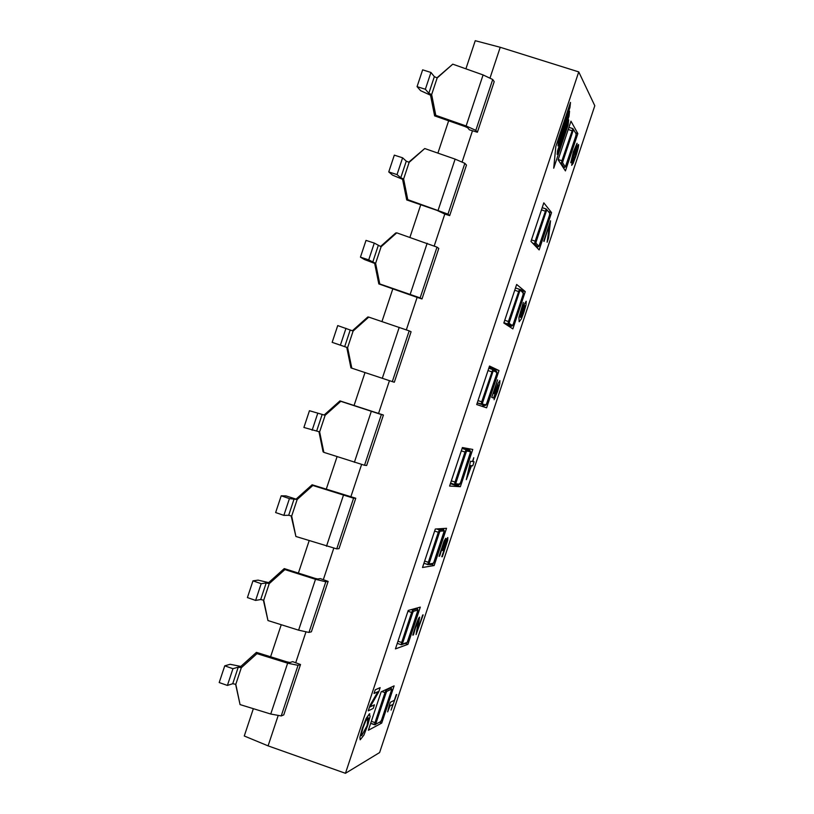 <?xml version="1.0" encoding="UTF-8"?>
<svg xmlns="http://www.w3.org/2000/svg" width="814" height="814" viewBox="0 0 814 814"><rect width="100%" height="100%" fill="white"/><g stroke="black" fill="none" stroke-linecap="round" stroke-linejoin="round"><path stroke-width="1.22" d="M509.442 325.671L509.167 326.485M521.967 291.249L521.336 289.886L521.123 290.557M521.336 289.886L519.525 289.296M483.078 404.914L482.56 406.471L476.719 404.527M495.502 370.808L495.93 369.525L494.993 369.078L494.566 370.37M494.993 369.078L489.153 367.145M456.552 484.635L456.237 485.602L450.407 483.628M468.518 448.667L468.142 449.827M430.026 564.377L429.375 564.478M435.775 115.323L466.127 125.977L475.824 130.342L492.714 79.497L494.2 81.665L477.391 132.244L469.393 129.823L467.653 127.737L464.875 126.496L434.625 115.873L430.514 95.207L431.654 94.577L435.775 115.323L434.625 115.873M475.824 130.342L477.391 132.244M436.894 77.859L452.767 64.164L437.169 77.961L434.35 76.648L430.942 72.466L422.639 69.841L417.063 86.64L425.356 89.265L428.825 93.284L431.654 94.577L437.169 77.961M492.714 79.497L483.089 74.929L452.767 64.164M430.514 95.207L420.604 90.68L417.063 86.64M425.356 89.265L430.942 72.466M465.903 68.824L475.254 40.7L500.223 47.283L490.089 77.798M278.073 715.842L268.091 745.868L244.271 735.998L253.347 708.679M270.594 656.776L281.237 624.725M298.392 573.087L309.147 540.72M326.211 489.336L337.067 456.664M354.049 405.545L365.008 372.558M381.959 321.54L392.877 288.675M409.92 237.352L420.746 204.762M437.901 153.113L448.646 120.798M240.812 666.432L256.441 652.37L286.986 661.884L289.967 662.494L292.684 661.64L300.508 664.519L283.771 714.885L281.217 715.944L298.046 665.323L287.637 663.186L256.98 653.642L241.3 667.755L238.248 667.144L232.946 668.711L224.756 665.832L230.128 664.295L240.812 666.432L241.3 667.755L235.806 684.309L240.059 704.588L235.612 684.248M305.891 632.122L295.686 662.83M268.651 582.61L284.259 568.599L314.764 578.286L317.714 578.988L320.268 578.591L328.134 581.399L311.386 631.796L308.974 632.437L325.803 581.786L315.506 579.303L284.9 569.586L269.231 583.648L266.209 582.946L261.182 583.689L252.971 580.85L258.079 580.128L268.651 582.61L269.231 583.648L263.736 600.213L267.969 620.553L263.37 600.101M333.72 548.361L323.3 579.731M296.5 498.748L312.108 484.778L355.769 498.239L339.011 548.667L336.742 548.88L353.581 498.199L312.83 485.48L297.181 499.501L289.428 498.616L281.206 495.807L286.04 495.909L297.181 499.501L291.677 516.066L295.899 536.477L291.147 515.903M361.579 464.54L350.926 496.591M324.369 414.825L339.957 400.895L383.414 415.028L366.656 465.486L364.519 465.272L381.369 414.56L340.791 401.322L325.142 415.293L309.452 410.724L325.142 415.293L319.637 431.878L323.84 452.35L323.066 451.76L318.946 431.644M389.448 380.677L378.571 413.4M379.772 283.944L378.815 283.923L374.664 263.38L375.61 263.329L379.772 283.944L420.136 297.904L437.006 247.13L438.777 248.443L421.988 298.962L417.124 297.375L406.349 329.802M417.124 297.375L378.815 283.923M407.763 199.654L406.715 199.929L402.584 179.314L403.622 178.978L407.763 199.654L447.975 214.143L464.855 163.339L466.473 165.079L449.684 215.629L444.81 214.062L434.249 245.848M444.81 214.062L437.016 210.368L406.715 199.929M472.507 130.698L462.159 161.844M447.975 214.143L449.684 215.629M408.699 162.21L424.745 148.535L409.137 162.373L406.278 161.162L402.604 157.804L394.322 155.138L388.746 171.927L397.029 174.593L400.763 177.788L403.622 178.978L409.137 162.373M464.855 163.339L455.118 159.117L424.745 148.535M402.584 179.314L392.552 175.142L388.746 171.927M397.029 174.593L402.604 157.804M420.136 297.904L421.988 298.962M380.514 246.52L395.726 232.997L396.744 232.845L381.125 246.734L374.287 243.081L366.015 240.384L360.439 257.163L368.711 259.87L375.61 263.329L381.125 246.734M437.006 247.13L396.744 232.845M374.664 263.38L364.53 259.564L360.439 257.163M368.711 259.87L374.287 243.081M409.188 330.871L411.09 331.756L394.312 382.244L392.317 381.613L409.188 330.871L368.752 317.104L353.123 331.033L337.729 325.58L332.163 342.348L347.619 347.629L351.801 368.172L350.936 367.867L346.764 347.385L347.619 347.629L353.123 331.033M352.35 330.779L367.836 316.972L368.752 317.104M346.764 347.385L332.163 342.348M351.801 368.172L392.317 381.613M340.415 345.085L345.981 328.317M383.414 415.028L381.369 414.56M339.957 400.895L340.791 401.322M309.452 410.724L303.897 427.472L319.637 431.878M323.84 452.35L364.519 465.272M312.128 430.25L317.694 413.492M355.769 498.239L353.581 498.199M312.108 484.778L312.83 485.48M281.206 495.807L275.641 512.555L283.862 515.364L288.685 515.282L291.677 516.066M295.899 536.477L336.742 548.88M283.862 515.364L289.428 498.616M328.134 581.399L325.803 581.786M284.259 568.599L284.9 569.586M252.971 580.85L247.415 597.578L255.616 600.427L260.704 599.521L263.736 600.213M267.969 620.553L298.606 630.168L308.974 632.437M255.616 600.427L261.182 583.689M300.508 664.519L298.046 665.323M256.441 652.37L256.98 653.642M224.756 665.832L219.2 682.549L227.391 685.439L232.743 683.719L235.806 684.309M240.059 704.588L270.747 714.031L281.217 715.944M227.391 685.439L232.946 668.711M370.146 706.888L378.714 691.961L380.158 687.637L375.234 689.834L374.023 693.477L377.94 691.697L370.085 705.311L368.233 710.866L373.25 708.404L374.44 704.812L370.146 706.888M375.234 689.834L374.023 693.477M380.128 687.626L375.193 689.824M370.167 706.847L374.44 704.812M370.085 705.311L368.233 710.866M370.055 705.3L377.889 691.717M570.492 102.381L555.86 146.378L553.713 168.233L568.121 124.888L568.66 119.831L557.163 154.375L557.509 150.905L569.027 116.27L569.566 111.152L558.007 145.899L558.363 142.379L569.942 107.55L570.492 102.381L555.86 146.378M557.183 154.222L568.66 119.831M555.82 146.367L553.713 168.233M569.535 111.142L558.028 145.747M391.086 710.113L396.672 694.484L394.352 700.315L390.303 702.329L389.194 705.657L387.647 711.894L389.987 705.911L392.999 704.395L391.086 710.113L392.959 704.415M387.647 711.894L390.303 702.329M390.272 702.319L394.352 700.315L396.214 694.708M416.066 634.605L423.148 614.906L417.49 630.606L419.607 617.165C418.803 617.602 417.358 620.889 415.282 627.034L412.82 635.144L413.42 634.93L415.669 627.187L418.284 621.479L416.066 634.605L418.274 621.479M412.79 635.134L415.252 627.024C417.328 620.879 418.772 617.592 419.576 617.154L419.709 617.144M417.562 630.311L422.67 615.048M422.639 615.038L423.148 614.906M439.682 556.003L443.335 544.393L444.352 542.684L442.775 550.447L446.377 541.87L444.953 548.31L441.809 556.766L442.368 556.684L447.71 540.272L447.842 537.555L444.658 544.139L445.746 538.359L444.027 541.279L439.041 556.338L439.682 556.003M441.778 556.756L446.326 543.538M446.296 543.528L446.357 541.87M444.342 542.684L442.338 550.498M445.675 538.339L443.996 541.269L439.041 556.338M444.627 544.128L446.326 539.835M446.296 539.824L447.751 537.535M474.094 461.762L472.873 461.589L473.748 457.743L472.486 461.528L470.523 461.243L466.341 479.66L471.51 465.679L472.741 465.842L474.094 461.762L472.873 461.579M471.123 465.628L467.562 476.332L469.719 465.445L471.123 465.628L467.612 476.078M466.31 479.649L470.523 461.243M470.492 461.233L472.486 461.528L473.748 457.743M497.496 391.656L499.755 383.77L499.888 380.626L498.026 383.567L494.424 393.762L493.528 393.416L497.598 379.853L491.758 397.395L493.488 398.036L498.453 384.951L497.14 391.442L494.078 399.705L497.496 391.656M493.488 398.036L491.758 397.395M491.727 397.385L497.598 379.853M494.393 393.752L497.995 383.557L499.867 380.626M494.149 399.409L495.502 396.052M495.472 396.042L498.463 386.782M498.433 386.772L498.463 384.951M523.941 312.169L526.027 304.863L526.21 301.272L524.369 304.171L520.136 317.012L523.321 302.472L518.945 317.307L519.179 321.744L521.336 318.976L523.941 312.169M520.675 317.491L523.595 311.894L524.816 305.637L523.626 311.904L522.13 315.761L520.421 317.216L524.786 305.606M520.115 316.961L524.338 304.161L526.18 301.261M519.149 321.733L518.915 317.297L523.321 302.472M547.12 242.257L548.626 237.729L550.518 220.777L543.752 241.107L549.582 224.918L547.12 242.257L549.531 225.091M544.047 241.463L550.518 220.777M571.682 165.344L573.107 163.441L575.854 156.166C577.93 149.735 578.835 145.879 578.571 144.607L576.098 149.237L577.075 143.295L573.321 151.974L570.756 162.678L572.853 158.944L571.682 165.344L572.781 159.076M573.148 161.06L575.6 155.718L577.116 149.023L575.63 155.718L573.168 161.06L573.789 156.492L577.065 148.962M575.752 147.588L575.172 151.597L572.201 158.364L573.565 152.371L575.681 147.538M572.181 158.354L573.514 155.861M573.483 155.85L575.172 151.597M575.142 151.587L575.722 147.578M576.129 149.064L578.479 144.526M570.838 162.749L573.29 151.964L577.055 143.284M370.105 716.412L369.342 713.888L366.219 718.375L362.383 728.204L359.93 737.281L360.215 739.804L363.868 735.164L367.674 725.427L370.105 716.412M367.989 717.938L367.104 725.712L361.63 735.744L361.345 734.096L362.983 727.869L365.669 721.112L367.989 717.938M361.62 735.744L367.073 725.691L368.427 717.856M360.185 739.794L359.9 737.27L362.352 728.194L366.188 718.365L369.79 713.797M578.744 71.897L594.8 105.749L379.609 752.563L345.451 773.3L578.744 71.897L500.223 47.283M381.156 691.829L394.108 685.876L381.735 723.076L368.366 730.26L381.156 691.829M395.431 648.9L408.221 610.449L420.309 607.112L407.926 644.332L395.431 648.9M422.507 567.5L435.307 529.029L446.53 528.296L434.147 565.537L422.507 567.5M449.603 486.05L462.403 447.547L472.761 449.44L460.368 486.701L449.603 486.05M476.709 404.548L489.519 366.025L499.013 370.543L486.609 407.824L476.709 404.548M503.835 323.005L516.656 284.462L525.274 291.595L512.871 328.897L503.835 323.005M530.972 241.412L543.803 202.839L551.556 212.607L539.143 249.929L530.972 241.412M558.129 159.768L570.97 121.174L577.848 133.567L565.425 170.909L558.129 159.768M577.848 133.567L575.559 132.845M536.599 247.273L536.792 246.703M551.556 212.607L548.494 211.62M510.052 327.065L510.409 325.987M525.274 291.595L522.191 290.588M486.609 407.824L483.526 406.797L484.045 405.24M499.013 370.543L495.93 369.525M482.56 406.471L483.526 406.797M460.368 486.701L457.295 485.663L457.61 484.706M469.108 450.152L469.536 448.85M456.237 485.602L457.295 485.663M434.147 565.537L431.166 564.194M442.765 529.324L443.03 528.52M429.934 564.672L431.074 564.489M407.926 644.332L405.372 643.447M381.735 723.076L379.741 722.374M268.091 745.868L345.451 773.3M576.149 134.503L575.803 136.131L576.149 133.893L572.893 128.602L575.966 133.557M572.853 128.612L568.915 127.36L572.893 128.602L561.914 160.724L562.952 161.162L572.954 131.085L568.213 129.457M572.954 131.085L573.555 129.884M558.211 159.544L561.914 160.724L561.345 163.431L564.092 167.643L565.333 167.002L562.606 162.79L560.317 163.105M562.606 162.79L562.952 161.162M565.333 167.002L575.803 136.131L565.934 165.802L564.112 167.664L563.085 167.338L564.153 167.664M549.745 213.868L549.419 215.456L549.684 213.105L546.174 208.964L549.45 212.81M546.143 208.964L542.195 207.692L546.174 208.964L535.174 241.137L536.212 241.544L546.214 211.487L541.463 209.87M546.214 211.487L546.825 210.236M531.461 239.937L535.174 241.137L534.625 243.762L537.698 246.988L538.939 246.347L535.887 243.121L534.625 243.762L532.61 243.111M535.887 243.121L536.212 241.544M538.939 246.347L549.419 215.456L539.55 245.106L537.718 246.998L535.704 246.347L537.739 246.998M523.361 293.193L523.046 294.719L523.158 292.226L519.464 289.275L523.361 293.193L522.924 292.033M519.454 289.275L515.486 287.983L519.464 289.275L508.435 321.499L509.483 321.876L519.485 291.839L514.733 290.242M519.485 291.839L520.105 290.547M504.741 320.289L508.435 321.499L507.916 324.053L511.314 326.282L512.555 325.651L509.177 323.412L507.916 324.053L503.927 322.741M509.177 323.412L509.483 321.876M511.324 326.292L506.4 324.674L511.334 326.292L513.186 324.359L512.555 325.651M523.046 294.719L513.186 324.359L523.046 294.719M496.988 372.466L496.682 373.952L496.52 371.296L492.785 369.546L493.406 370.808L496.988 372.466L496.418 371.245M492.775 369.546L488.797 368.223L492.785 369.546L481.715 401.821L482.773 402.167L492.765 372.151L488.013 370.563M492.765 372.151L493.406 370.808M478.032 400.59L481.715 401.821L481.227 404.283L484.951 405.545L486.192 404.914L477.238 402.961L484.951 405.545L477.238 402.971M482.478 403.652L482.773 402.167M484.951 405.545L486.833 403.571L496.693 373.952L486.192 404.914M462.118 448.422L466.107 449.755L466.727 451.017L470.624 451.699L470.014 450.447L466.107 449.755L464.998 452.075L455.016 482.092L456.084 482.417L466.066 452.411L461.314 450.834M466.066 452.411L466.727 451.017M451.332 480.85L455.016 482.092L454.548 484.483L455.809 483.852L456.084 482.417M454.538 484.472L450.569 483.14L454.914 484.534L458.964 484.798L459.839 484.127L455.809 483.852M470.624 451.699L460.5 482.733L458.73 484.778M470.014 450.457L462.301 447.863L470.014 450.447L470.35 453.133L460.5 482.733M460.49 482.733L459.839 484.127M436.558 528.947L439.438 529.924L440.059 531.186L444.281 530.881L443.681 529.639L439.438 529.924L438.308 532.315L428.327 562.311L429.405 562.616L439.387 532.621L434.625 531.064M439.387 532.621L440.059 531.186M424.654 561.06L428.327 562.311L427.869 564.621L429.141 564L429.405 562.616M427.869 564.621L423.911 563.268L428.54 564.621L433.506 563.298L429.141 564M444.281 530.881L433.506 563.298M440.822 528.673L443.671 529.639L444.027 532.275L434.177 561.853L432.549 563.96M411.416 609.564L412.779 610.042L413.4 611.314L417.958 610.022L417.338 608.77L412.779 610.042L411.63 612.504L401.658 642.49L402.747 642.765L412.718 612.789L407.956 611.243M412.718 612.789L413.4 611.314M397.985 641.218L401.658 642.49L401.21 644.729L402.075 644.637L402.747 642.765M406.4 643.07L401.21 644.729L397.273 643.355L401.19 644.698M417.958 610.022L407.875 640.933L407.183 642.419L402.492 644.098M417.389 608.791L415.985 608.302L417.368 608.77L417.714 611.365L407.183 642.419M428.825 93.284L434.35 76.648M466.127 125.977L483.089 74.929M400.763 177.788L406.278 161.162M438.166 210.134L455.118 159.117M372.71 262.24L378.235 245.614M410.225 294.241L427.167 243.254M344.688 346.632L350.203 330.026M382.295 378.307L399.226 327.35M316.677 430.982L322.191 414.387M354.375 462.311L371.296 411.385M288.685 515.282L294.19 498.687M326.485 546.265L343.396 495.37M260.704 599.521L266.209 582.946M298.606 630.168L315.506 579.303M232.743 683.719L238.248 667.144M270.747 714.031L287.637 663.186M385.429 689.865L386.772 691.381L391.646 689.122L391.035 687.861L386.151 690.109L384.971 692.663L375 722.629L376.099 722.873L386.06 692.918L381.776 691.544M386.06 692.918L386.772 691.381M371.337 721.336L375 722.629L374.572 724.786L375.559 724.613L370.645 723.402M375.865 724.155L380.871 721.489L375.865 724.155L376.099 722.873M370.655 723.381L374.542 724.745M391.412 690.384L381.583 719.942M380.23 722.12L381.583 719.963L391.412 690.404L391.066 687.861L390.323 687.616M391.646 689.122L391.402 690.414M381.573 719.973L380.871 721.489M440.832 528.662L443.681 529.639M390.344 687.606L391.066 687.861"/></g></svg>
